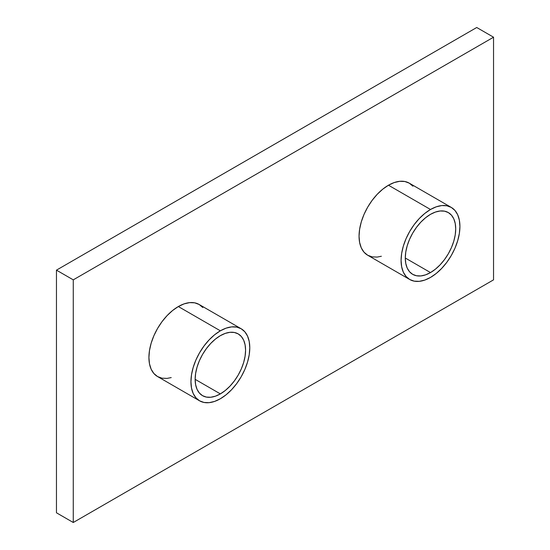 <?xml version="1.0" encoding="UTF-8"?>
<svg xmlns="http://www.w3.org/2000/svg" width="550" height="550" viewBox="0 0 550 550"><rect width="100%" height="100%" fill="white"/><g stroke="black" fill="none" stroke-linecap="round" stroke-linejoin="round"><path stroke-width="0.82" d="M220.364 335.658A35.661 20.591 -60 0 1 238.191 333.898A35.661 20.591 -60 0 1 243.664 362.471A35.661 20.591 -60 0 1 220.364 393.896L195.147 379.335L195.635 373.374L197.065 367.084L199.396 360.704L202.531 354.482L206.353 348.659L210.712 343.447L215.442 339.061L220.364 335.658L225.28 333.382L230.017 332.303L234.376 332.482L238.198 333.898L241.333 336.497L243.664 340.189L245.094 344.822L245.582 350.219L245.094 356.18L243.664 362.471L241.333 368.851L238.198 375.072L234.376 380.902L230.017 386.107L225.28 390.5L220.364 393.896L215.442 396.179L210.712 397.251L206.353 397.079L202.531 395.663L199.396 393.058L197.065 389.373L195.635 384.739L195.147 379.335L220.364 393.896A35.661 20.591 -60 0 1 202.531 395.663A35.661 20.591 -60 0 1 197.065 367.084A35.661 20.591 -60 0 1 220.364 335.658M241.168 328.749L199.141 304.48A41.608 24.021 120 0 0 178.337 306.543L220.364 330.811A41.608 24.021 -60 0 1 241.168 328.749A41.608 24.021 -60 0 1 247.541 362.086A41.608 24.021 -60 0 1 220.364 398.75L226.105 394.783L231.626 389.661L236.706 383.591L241.168 376.791L244.826 369.531L247.541 362.086L249.219 354.75L249.782 347.793L249.219 341.495L247.541 336.084L244.826 331.781L241.168 328.749L236.706 327.099L231.626 326.893L226.105 328.144L220.364 330.811L214.624 334.771L209.103 339.893L204.022 345.971L199.561 352.77L195.903 360.03L193.181 367.469L191.51 374.811L190.946 381.762L191.51 388.066L193.181 393.47L195.903 397.774L199.561 400.812L204.022 402.462L209.103 402.662L214.624 401.411L220.364 398.75A41.608 24.021 -60 0 1 199.561 400.812A41.608 24.021 -60 0 1 193.181 367.469A41.608 24.021 -60 0 1 220.364 330.811L178.337 306.543A41.608 24.021 120 0 0 151.154 343.207A41.608 24.021 120 0 0 157.534 376.544L153.876 373.512L151.154 369.208L149.483 363.797L148.919 357.5L149.483 350.543L151.154 343.207L153.876 335.761L157.534 328.501L161.989 321.702L167.076 315.631L172.597 310.509L178.337 306.543L184.078 303.882L189.592 302.631L194.679 302.83L199.141 304.48L202.799 307.519M430.506 214.335A35.661 20.591 -60 0 1 448.332 212.575A35.661 20.591 -60 0 1 453.798 241.147A35.661 20.591 -60 0 1 430.506 272.573L405.288 258.012L405.769 252.051L407.206 245.761L409.537 239.387L412.672 233.159L416.494 227.336L420.853 222.124L425.583 217.738L430.506 214.335L435.421 212.059L440.151 210.98L444.51 211.159L448.332 212.575L451.467 215.174L453.798 218.866L455.235 223.499L455.716 228.896L455.235 234.857L453.798 241.147L451.467 247.528L448.332 253.749L444.51 259.579L440.151 264.784L435.421 269.177L430.506 272.573L425.583 274.856L420.853 275.928L416.494 275.756L412.672 274.34L409.537 271.741L407.206 268.049L405.769 263.416L405.288 258.012L430.506 272.573A35.661 20.591 -60 0 1 412.672 274.34A35.661 20.591 -60 0 1 407.206 245.761A35.661 20.591 -60 0 1 430.506 214.335M451.303 207.426L409.276 183.157A41.608 24.021 120 0 0 388.472 185.219L430.506 209.488A41.608 24.021 -60 0 1 451.303 207.426A41.608 24.021 -60 0 1 457.683 240.762A41.608 24.021 -60 0 1 430.506 277.427L436.239 273.46L441.76 268.338L446.848 262.268L451.303 255.468L454.967 248.208L457.683 240.762L459.36 233.427L459.924 226.469L459.36 220.172L457.683 214.761L454.967 210.458L451.303 207.426L446.848 205.776L441.76 205.569L436.239 206.827L430.506 209.488L424.765 213.455L419.244 218.57L414.157 224.647L409.702 231.447L406.044 238.707L403.322 246.146L401.651 253.488L401.081 260.439L401.651 266.743L403.322 272.147L406.044 276.451L409.702 279.489L414.157 281.139L419.244 281.339L424.765 280.087L430.506 277.427A41.608 24.021 -60 0 1 409.702 279.489A41.608 24.021 -60 0 1 403.322 246.146A41.608 24.021 -60 0 1 430.506 209.488L388.472 185.219A41.608 24.021 120 0 0 361.295 221.884A41.608 24.021 120 0 0 367.675 255.221L364.011 252.189L361.295 247.885L359.618 242.474L359.054 236.177L359.618 229.226L361.295 221.884L364.011 214.438L367.675 207.178L372.13 200.386L377.217 194.308L382.738 189.186L388.472 185.219L394.212 182.559L399.733 181.308L404.821 181.507L409.276 183.157L412.933 186.196M493.543 279.854L493.543 37.207L73.267 279.854L73.267 522.5L493.543 279.854L493.543 37.207L476.733 27.5L493.543 37.207L73.267 279.854L56.458 270.146L476.733 27.5L56.458 270.146L73.267 279.854L73.267 522.5L56.458 512.793L56.458 270.146L56.458 512.793L73.267 522.5L493.543 279.854M381.363 256.259L377.217 257.077L372.13 256.871L367.675 255.221L409.702 279.489M171.222 377.582L167.076 378.4L161.989 378.194L157.534 376.544L199.561 400.812"/></g></svg>
